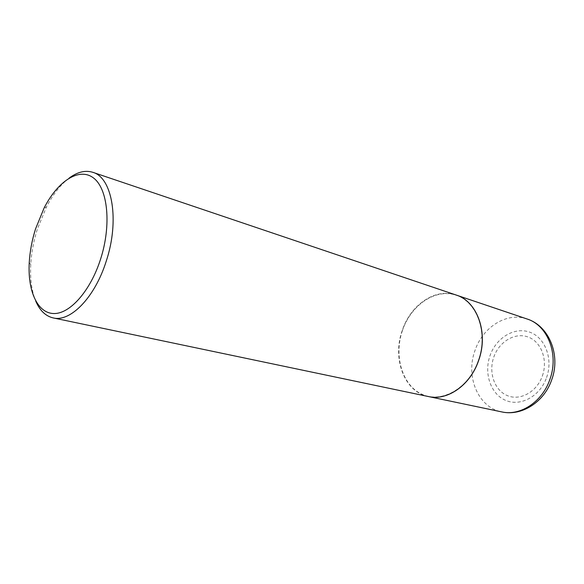 <?xml version="1.0" encoding="UTF-8"?>
<svg xmlns="http://www.w3.org/2000/svg" width="584" height="584" viewBox="0 0 584 584"><rect width="100%" height="100%" fill="white"/><g stroke="black" fill="none" stroke-linecap="round" stroke-linejoin="round"><path stroke-width="0.44" stroke-dasharray="2.92 2.19" d="M542.39 375.899C548.179 359.817 541.069 341.399 527.856 336.917C514.716 332.187 499.028 341.801 493.779 357.131C488.348 372.388 494.392 390.265 507.255 395.572C520.03 401.113 536.798 392.046 542.39 375.899M456.162 295.044C435.489 287.693 410.647 304.892 402.354 330.413C392.083 358.525 404.376 392.017 428.488 396.551M402.449 330.449C393.623 355.787 402.077 385.294 421.976 394.273C441.716 403.654 468.989 388.272 478.508 360.496C488.334 332.829 477.062 301.84 456.192 295.205C435.452 288.153 410.997 305.016 402.449 330.449M456.119 295.029C435.445 287.642 410.567 304.848 402.266 330.391C391.981 358.518 404.303 392.039 428.444 396.543M69.124 178.113C60.612 184.639 53.056 194.253 46.443 206.955L37.369 229.074C33.638 240.936 31.434 252.755 30.748 264.508C29.996 278.816 31.638 290.942 35.66 300.877M546.595 377.519C553.369 358.729 544.981 337.238 529.571 332.099C514.249 326.675 496.086 337.91 490.012 355.678C483.727 373.358 490.669 394.112 505.605 400.361C520.439 406.887 540.047 396.397 546.595 377.519M527.031 318.981C506.773 311.754 482.683 327.128 474.967 350.575C465.353 376.388 478.062 407.471 501.7 411.895M29.244 262.61L30.748 264.508M44.18 207.831L46.443 206.955"/><path stroke-width="0.88" d="M428.488 396.551L428.532 396.565C447.395 401.055 470.368 385.214 478.617 360.54C488.779 332.909 477.23 301.293 456.206 295.059L456.162 295.044M35.66 300.877C39.697 310.433 45.523 316.105 53.137 317.9L428.444 396.543C447.308 401.04 470.281 385.192 478.537 360.511C488.699 332.887 477.15 301.264 456.119 295.029L92.82 172.316C85.352 169.995 77.453 171.93 69.124 178.113M53.137 317.9C70.372 322.383 94.878 297.482 106.215 261.231C119.829 220.489 112.303 177.485 92.82 172.316M35.551 228.884C32.003 240.177 29.901 251.419 29.244 262.61C27.623 290.854 37.332 312.995 53.516 313.535C69.635 314.25 90.301 291.263 100.528 259.303C111.588 225.183 107.938 188.836 93.586 178.032C79.329 166.936 57.955 180.952 44.18 207.831L35.551 228.884M527.031 318.981C549.106 325.799 560.976 355.269 551.668 379.899C544.2 402.018 521.643 416.48 501.7 411.895C520.183 416.253 542.222 402.011 549.836 379.527C559.246 354.371 547.602 325.157 527.031 318.981L456.206 295.059M501.7 411.895L428.532 396.565"/></g></svg>
